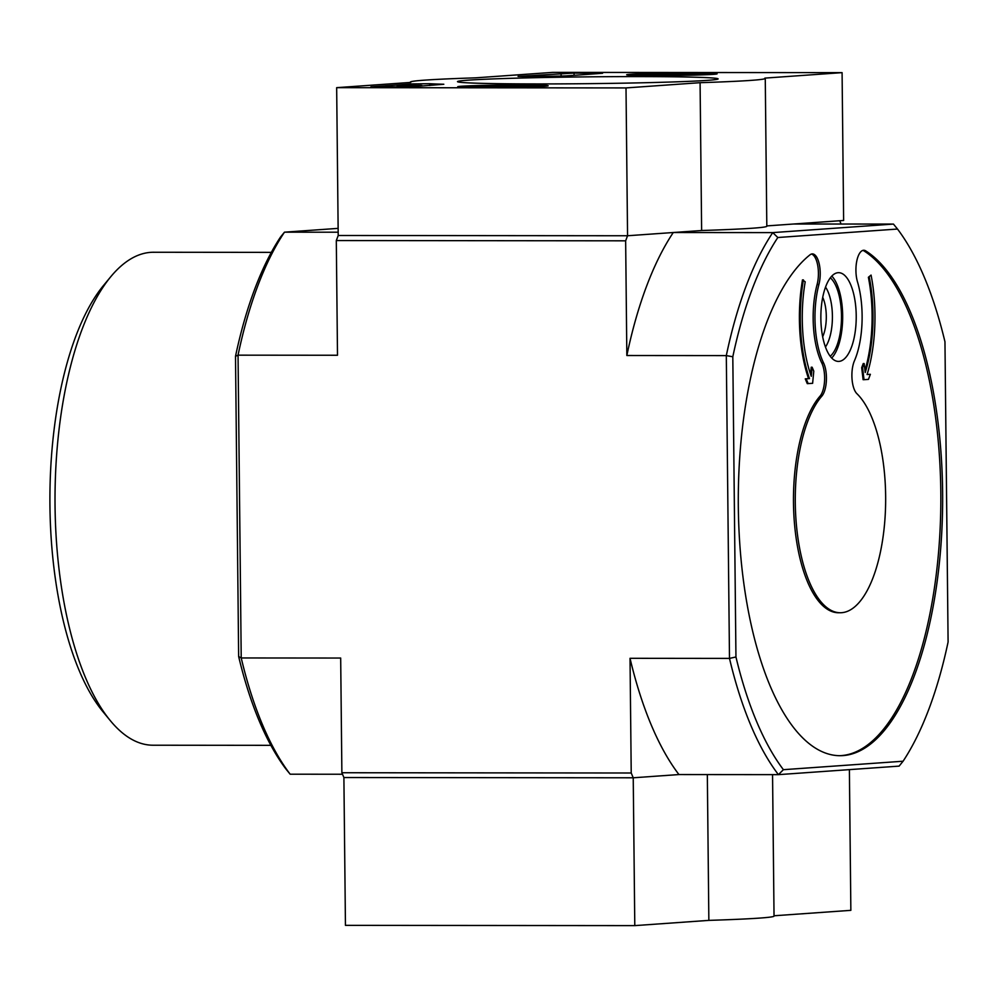 <?xml version="1.0" encoding="UTF-8"?>
<svg xmlns="http://www.w3.org/2000/svg" width="998" height="998" viewBox="0 0 998 998"><rect width="100%" height="100%" fill="white"/><g stroke="black" fill="none" stroke-linecap="round" stroke-linejoin="round"><path stroke-width="1.5" d="M338.147 228.367L284.48 232.172L280.513 237.05A305.637 121.831 90.1 0 0 235.503 356.298L238.647 656.522L241.217 657.956A310.565 123.789 90.1 0 0 290.156 774.199L342.514 774.248M783.405 769.683L778.415 774.648L899.123 766.115L903.078 761.225L783.405 769.683A305.637 121.831 -89.9 0 1 735.95 656.971L732.806 356.76A305.637 121.831 -89.9 0 1 777.829 237.512L897.501 229.041A305.637 121.831 -89.9 0 1 944.956 341.753L948.1 641.976A305.637 121.831 -89.9 0 1 903.078 761.225M735.95 656.971L729.488 658.406A310.565 123.789 -89.9 0 0 778.415 774.648L678.952 774.56L633.231 777.791L343.898 777.529L345.445 925.358L634.79 925.62L708.854 920.381A177.469 4.641 -0.6 0 0 774.036 916.102L772.552 774.648M812.135 367.227L811.274 376.308A88.735 35.367 90.1 0 1 805.199 281.823L802.492 279.864A93.662 37.338 90.1 0 0 808.555 378.616L805.261 378.841L807.27 383.631L812.621 383.319L813.782 371.144L812.135 367.227L811.237 367.227L810.563 374.262M840.353 612.747A113.385 45.197 90.1 0 1 796.267 523.351A113.385 45.197 90.1 0 1 821.828 396.156A19.723 7.859 90.1 0 0 823.575 362.948A59.156 23.578 90.1 0 1 818.909 284.505L817.1 284.505A59.156 23.578 90.1 0 0 821.766 362.935A19.723 7.859 90.1 0 1 820.019 396.156A113.385 45.197 90.1 0 0 794.458 523.351A113.385 45.197 90.1 0 0 838.545 612.747L840.353 612.747A113.385 45.197 90.1 0 0 884.864 520.257A113.385 45.197 90.1 0 0 856.895 393.674A19.723 7.859 90.1 0 1 854.45 360.765A59.156 23.578 90.1 0 0 857.469 281.773A19.723 7.859 90.1 0 1 856.758 261.139A19.723 7.859 90.1 0 1 863.794 250.261A19.723 7.859 90.1 0 1 865.715 250.872L863.906 250.86A19.723 7.859 90.1 0 0 862.896 250.398M817.1 284.505A19.723 7.859 90.1 0 0 811.474 254.028M839.318 755.698A256.336 102.183 90.1 0 0 940.066 529.975A256.336 102.183 90.1 0 0 863.906 250.86M868.385 277.294L871.054 275.086L868.385 277.294A88.735 35.367 90.1 0 1 864.967 370.383M867.087 374.475L870.368 374.3L867.075 374.537A93.662 37.338 90.1 0 0 871.054 275.086M862.596 367.688L864.019 379.689L863.108 379.689L861.686 367.688L863.258 363.546L864.156 363.546L862.596 367.688L861.686 367.688M631.223 773.001L341.877 772.739L343.898 777.529L633.231 777.791L631.223 773.001L630.025 658.306L729.488 658.406L726.307 355.6A310.565 123.789 -89.9 0 1 772.739 232.609L673.276 232.522L627.555 235.753L338.21 235.491L336.301 240.555L337.499 355.251L238.048 355.163L235.503 356.298M777.829 237.512L772.739 232.609L893.447 224.076L793.984 223.989L839.705 220.745L841.089 224.026M341.877 772.739L340.68 658.044L241.217 657.956L238.048 355.163A310.565 123.789 90.1 0 1 284.48 232.172L338.185 232.21M822.714 297.354A25.973 10.354 -89.9 0 1 826.294 316.291A25.973 10.354 -89.9 0 1 822.676 336.713M856.222 315.792A44.361 17.69 -89.9 0 1 838.507 361.413A44.361 17.69 -89.9 0 1 820.855 317.027A44.361 17.69 -89.9 0 1 838.582 272.679A44.361 17.69 -89.9 0 1 856.222 315.792M818.909 284.505A19.723 7.859 90.1 0 0 819.296 264.283A19.723 7.859 90.1 0 0 812.384 253.904A19.723 7.859 90.1 0 0 810.027 254.802A256.336 102.183 90.1 0 0 739.418 538.172A256.336 102.183 90.1 0 0 840.216 755.698A256.336 102.183 90.1 0 0 941.825 531.111A256.336 102.183 90.1 0 0 865.715 250.872M238.647 656.522A305.637 121.831 90.1 0 0 286.089 769.233L290.156 774.199M765.266 78.405A177.469 4.641 179.4 0 1 700.085 82.684L626.008 87.924L336.663 87.662L410.739 82.422A177.469 4.641 179.4 0 1 410.353 82.123A177.469 4.641 179.4 0 1 475.535 77.844L552.742 72.38L842.087 72.642L764.88 78.106A177.469 4.641 179.4 0 1 765.266 78.405L766.813 226.234A177.469 4.641 179.4 0 1 701.631 230.513L627.555 235.753L625.646 240.817L336.301 240.555M732.806 356.76L726.307 355.6L626.844 355.513L625.646 240.817M630.025 658.306A310.565 123.789 90.1 0 0 678.952 774.56L633.231 777.791L634.79 925.62M673.276 232.522A310.565 123.789 90.1 0 0 626.844 355.513M897.501 229.041L893.447 224.076M270.882 745.331L153.043 745.219A246.481 98.253 -89.9 0 1 110.354 720.681A246.481 98.253 -89.9 0 1 55.015 498.651A246.481 98.253 -89.9 0 1 110.766 276.72A246.481 98.253 -89.9 0 1 153.48 252.257L271.331 252.369M110.354 720.681L103.031 711.799A236.626 94.323 -89.9 0 1 49.9 498.651A236.626 94.323 -89.9 0 1 103.418 285.59L110.766 276.72M831.796 276.059A44.361 17.69 -89.9 0 1 842.661 315.78A44.361 17.69 -89.9 0 1 831.721 358.008M830.311 277.818A41.405 16.504 -89.9 0 1 841.489 315.867A41.405 16.504 -89.9 0 1 830.236 356.261M825.521 287.1A34.506 13.76 -89.9 0 1 832.407 316.054A34.506 13.76 -89.9 0 1 825.471 346.967M864.156 363.546L865.216 372.491A88.735 35.367 90.1 0 0 869.295 277.294M864.019 379.689L868.46 379.377L870.368 374.3M803.402 279.864A93.662 37.338 90.1 0 0 809.465 378.616L808.555 378.616M809.465 378.616L805.261 378.841M806.159 378.841L808.18 383.631M774.036 915.777L850.857 910.338L849.385 769.633M707.332 774.585L708.854 920.381M689.905 73.041A45.222 1.185 179.4 0 1 717.1 73.84A45.222 1.185 179.4 0 1 671.891 75.499A45.222 1.185 179.4 0 1 626.657 74.788A45.222 1.185 179.4 0 1 689.905 73.041M520.968 84.992A45.222 1.185 179.4 0 1 548.176 85.791A45.222 1.185 179.4 0 1 502.955 87.45A45.222 1.185 179.4 0 1 457.72 86.739A45.222 1.185 179.4 0 1 520.968 84.992M639.743 76.597A130.339 3.418 179.4 0 1 718.098 78.992A130.339 3.418 179.4 0 1 587.847 83.67A130.339 3.418 179.4 0 1 457.521 81.711A130.339 3.418 179.4 0 1 639.743 76.597M412.411 86.776L370.907 86.851L411.613 83.919L429.689 83.72A172.529 4.516 179.4 0 0 443.823 84.256L412.411 86.776M566.415 75.885L559.017 76.11A172.529 4.516 179.4 0 0 530.375 76.609L518.049 76.384L574.062 73.079L602.592 73.266L566.415 75.885M626.008 87.924L627.555 235.753L338.21 235.491L336.663 87.662M701.631 230.513L700.085 82.684M842.087 72.642L843.634 220.471L766.801 225.91M421.842 85.454L397.154 85.516L420.757 85.379L421.842 86.102M420.669 86.19L420.657 85.541M397.167 87.038L397.154 85.516M521.243 85.716L525.709 86.04L523.825 86.29L505.537 86.826L480.188 86.514L500.36 85.703L521.243 85.716L521.255 86.427M469.035 86.24A36.976 0.973 179.4 0 1 509.99 85.242A36.976 0.973 179.4 0 1 539.906 85.853A36.976 0.973 179.4 0 1 502.955 87.238A36.976 0.973 179.4 0 1 465.991 86.626A36.976 0.973 179.4 0 1 469.035 86.24M500.372 86.888L500.36 85.703M690.179 73.777L694.633 74.102L692.762 74.339L674.461 74.887L649.124 74.576L669.296 73.752L690.179 73.777L690.179 74.476M637.971 74.289A36.976 0.973 179.4 0 1 678.927 73.291A36.976 0.973 179.4 0 1 708.83 73.902A36.976 0.973 179.4 0 1 671.891 75.287A36.976 0.973 179.4 0 1 634.915 74.675A36.976 0.973 179.4 0 1 637.971 74.289M669.309 74.937L669.296 73.752M823.575 362.948L821.766 362.935M821.828 396.156L820.019 396.156M411.638 85.454L411.613 83.919M429.714 85.554L429.689 83.72M596.667 73.74L596.667 73.091M574.075 75.337L574.062 73.079M561.113 76.073L561.088 73.341M465.991 86.626L465.317 87.313M539.906 85.853L540.592 86.527M634.915 74.675L634.241 75.374M708.83 73.902L709.528 74.576"/></g></svg>
